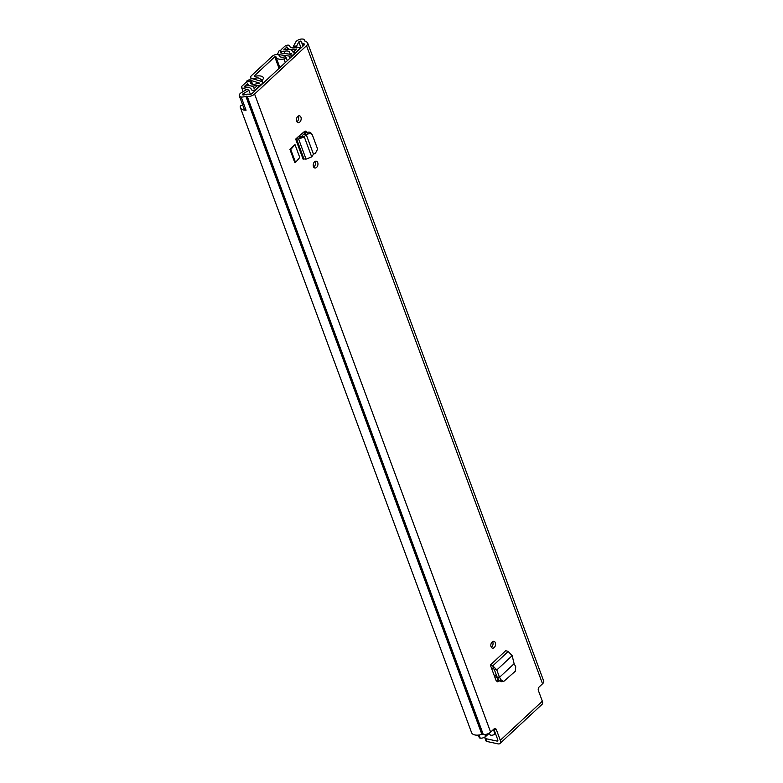 <?xml version="1.0" encoding="UTF-8"?>
<svg xmlns="http://www.w3.org/2000/svg" width="783" height="783" viewBox="0 0 783 783"><rect width="100%" height="100%" fill="white"/><g stroke="black" fill="none" stroke-linecap="round" stroke-linejoin="round"><path stroke-width="1.17" d="M492.536 641.649A3.475 2.32 -77.8 0 1 491.695 646.993A3.475 2.32 -77.8 0 1 491.323 647.287M492.164 641.943A3.475 2.32 -77.8 0 1 493.926 641.346A3.475 2.32 -77.8 0 1 495.57 643.929A3.475 2.32 -77.8 0 1 494.23 647.531A3.475 2.32 -77.8 0 1 492.468 648.138A3.475 2.32 -77.8 0 1 490.824 645.554A3.475 2.32 -77.8 0 1 492.164 641.943M299.762 157.491L294.995 144.601L289.896 149.338L294.662 162.238L295.534 162.433L299.762 157.491M294.085 47.91L293.459 46.226L295.71 42.125A4.815 2.476 -20.3 0 1 296.522 41.127A4.815 2.476 -20.3 0 1 303.403 39.228L303.491 39.15A10.159 5.236 159.7 0 1 304.89 40.745A10.159 5.236 159.7 0 1 305.027 41.264A1.341 0.685 -20.3 0 0 305.037 41.333A1.341 0.685 -20.3 0 0 305.468 41.636L305.899 41.724A5.481 2.819 159.7 0 1 307.66 42.967L543.686 681.034A5.481 2.819 -20.3 0 1 542.541 683.794L539.252 686.867A2.672 1.781 -77.8 0 0 538.391 690.547L542.335 701.186A5.481 2.956 47.1 0 1 542.071 704.338L500.034 743.459A5.481 2.956 -132.9 0 0 500.298 740.307L496.363 729.658L493.838 729.12L497.763 739.759A2.006 1.086 -132.9 0 1 497.665 740.914A2.006 1.086 -132.9 0 1 496.892 741.051L485.783 738.663L486.82 741.452A2.672 1.38 159.7 0 1 485.959 740.845L484.922 738.056A2.672 1.38 -20.3 0 0 485.783 738.663M307.66 42.967A5.481 2.819 159.7 0 1 306.515 45.727L254.592 94.048A5.481 2.819 159.7 0 1 247.213 96.338L246.792 96.24A1.341 0.685 -20.3 0 0 245.862 96.319A10.159 5.236 159.7 0 1 241.213 97.102L241.311 97.014A4.815 2.476 -20.3 0 1 239.314 95.849A4.815 2.476 -20.3 0 1 240.312 93.422A4.815 2.476 -20.3 0 1 241.556 92.521L247.301 89.174L248.935 90.378L243.2 93.715A1.341 0.685 159.7 0 0 242.847 93.97A1.341 0.685 159.7 0 0 242.573 94.645A1.341 0.685 159.7 0 0 243.513 94.968A6.685 3.445 159.7 0 0 245.598 94.518A4.815 2.476 -20.3 0 1 248.935 94.244L249.356 94.342A2.006 1.037 159.7 0 0 252.057 93.5L303.98 45.189A2.006 1.037 159.7 0 0 304.401 44.171A2.006 1.037 159.7 0 0 303.755 43.721L303.324 43.633A4.815 2.476 -20.3 0 1 301.778 42.536A4.815 2.476 -20.3 0 1 301.719 42.292A6.685 3.445 159.7 0 0 301.631 41.949A6.685 3.445 159.7 0 0 301.201 41.284A1.341 0.685 159.7 0 0 299.057 41.675A1.341 0.685 159.7 0 0 298.832 41.949L296.571 46.05L293.459 46.226M496.363 729.658A2.672 1.781 -77.8 0 0 495.277 728.582A2.672 1.781 -77.8 0 0 493.916 729.051L490.618 732.115L254.592 94.048M298.196 136.771L295.68 139.12L298.362 136.79A4.14 2.134 159.7 0 0 298.196 136.771L304.352 131.593L306.026 131.143L307.249 132.405L304.881 133.384L306.27 134.745L313.474 154.222L315.461 153.204L317.614 149.113L312.417 135.087L311.008 133.061M299.84 122.021A3.475 2.32 -77.8 0 1 298.078 122.628A3.475 2.32 -77.8 0 1 296.434 120.044A3.475 2.32 -77.8 0 1 297.775 116.432A3.475 2.32 -77.8 0 1 299.537 115.835A3.475 2.32 -77.8 0 1 301.181 118.419A3.475 2.32 -77.8 0 1 299.84 122.021M316.616 167.386A3.475 2.32 -77.8 0 1 314.854 167.993A3.475 2.32 -77.8 0 1 313.21 165.399A3.475 2.32 -77.8 0 1 314.551 161.797A3.475 2.32 -77.8 0 1 316.322 161.19A3.475 2.32 -77.8 0 1 317.957 163.774A3.475 2.32 -77.8 0 1 316.616 167.386M499.476 680.809L496.393 681.083M514.118 663.72L499.485 677.334L501.326 680.173L503.665 681.474L515.273 671.256L515.733 666.754L514.118 663.72L512.17 655.674L508.206 651.495L505.749 650.673L490.344 665.021L496.031 680.388L497.528 681.778L499.084 681.171M314.923 161.504A3.475 2.32 -77.8 0 1 314.081 166.838A3.475 2.32 -77.8 0 1 313.709 167.131M298.147 116.138A3.475 2.32 -77.8 0 1 297.305 121.482A3.475 2.32 -77.8 0 1 296.933 121.776M496.647 680.877L498.409 679.233M305.409 133.169L304.744 131.338L306.525 131.867M242.671 104.942L242.387 105A2.006 1.037 -20.3 0 0 240.684 105.822A2.006 1.037 -20.3 0 0 240.234 106.625A10.159 5.236 -20.3 0 0 240.401 107.692A10.159 5.236 -20.3 0 0 246.068 110.207L241.213 97.102M240.401 107.692L471.581 732.643A10.159 5.236 -20.3 0 0 481.888 734.376A1.341 0.685 159.7 0 1 482.817 734.307L483.248 734.395A5.481 2.819 -20.3 0 0 490.618 732.115M486.82 741.452L497.929 743.85A5.481 2.956 -132.9 0 0 500.034 743.459M484.922 738.056A2.672 1.38 -20.3 0 1 485.48 736.705L489.179 733.26M239.314 95.849L244.081 108.749A4.815 2.476 -20.3 0 0 245.95 109.894M250.394 94.322L248.935 90.378M297.041 47.313L296.571 46.05M305.742 131.084L307.2 132.425M306.006 134.617L304.293 136.868L298.636 139.08L296.522 138.826L303.951 158.929L303.119 159.213L295.68 139.12M303.951 158.929L306.055 159.155L311.693 156.874L304.293 136.868L298.362 136.79M312.417 135.087L312.417 135.067C311.654 133.629 310.293 133.247 308.316 133.893L306.27 134.745L303.481 134.324L301.396 136.712M303.481 134.324L304.881 133.384M311.301 133.59C310.548 132.161 309.177 131.769 307.21 132.415L308.316 133.893M313.474 154.222L311.693 156.874M289.896 149.338L290.767 149.533L294.995 144.601M290.767 149.533L295.534 162.433M490.344 665.021L491.381 667.83L494.22 669.181L496.931 676.884L499.143 677.315M490.647 665.119L492.81 665.814L496.823 669.954L494.22 669.181M512.17 655.674L496.823 669.954L499.485 677.334L496.931 676.884M497.117 677.256L499.153 680.388L501.492 681.69L503.665 681.474M272.239 56.298L251.637 75.462A4.14 2.134 -20.3 0 0 250.766 77.556A4.14 2.134 -20.3 0 0 254.837 78.3A5.687 2.926 159.7 0 1 260.416 79.328A5.687 2.926 159.7 0 1 260.504 79.729L261.825 79.709A2.006 1.037 -20.3 0 0 263.607 77.957A2.006 1.037 -20.3 0 0 263.587 77.908A9.161 4.718 159.7 0 0 254.681 76.47L254.172 76.01L274.774 56.836L275.89 56.709A9.161 4.718 159.7 0 0 275.988 57.042A9.161 4.718 159.7 0 0 283.965 58.95A2.006 1.037 -20.3 0 0 286.001 57.208L285.208 56.738A5.687 2.926 159.7 0 1 279.247 55.838A5.687 2.926 159.7 0 1 279.188 55.642A4.14 2.134 -20.3 0 0 279.149 55.505A4.14 2.134 -20.3 0 0 276.262 54.516A4.14 2.134 -20.3 0 0 272.239 56.298M293.586 52.118L295.68 52.461L298.812 49.554A3.073 1.586 -20.3 0 0 299.449 48.008A3.073 1.586 -20.3 0 0 296.375 47.469A6.548 3.377 159.7 0 1 289.818 46.324A6.548 3.377 159.7 0 1 289.739 46.04A3.073 1.586 -20.3 0 0 289.7 45.903A3.073 1.586 -20.3 0 0 287.557 45.169A3.073 1.586 -20.3 0 0 284.572 46.491L281.479 49.368A3.073 1.586 -20.3 0 0 280.833 50.915A3.073 1.586 -20.3 0 0 283.994 51.424A5.55 2.858 159.7 0 1 289.69 52.353A5.55 2.858 159.7 0 1 289.769 52.676A3.073 1.586 -20.3 0 0 289.818 52.852A3.073 1.586 -20.3 0 0 290.806 53.547L291.462 53.773L290.708 54.33L280.823 52.98L280.206 50.543L279.032 50.915L277.759 53.655A3.612 1.86 -20.3 0 0 277.808 53.841A3.612 1.86 -20.3 0 0 279.208 54.702L289.084 56.053A3.347 1.723 -20.3 0 0 293.361 54.614L293.488 54.947M293.537 52.001L296.561 48.996A9.494 4.894 159.7 0 1 287.058 47.342A9.494 4.894 159.7 0 1 286.94 46.931L283.73 49.916A8.486 4.375 159.7 0 1 292.451 51.335A8.486 4.375 159.7 0 1 292.568 51.825L293.096 51.962A3.475 1.791 159.7 0 1 294.212 52.755A3.475 1.791 159.7 0 1 293.488 54.507L293.361 54.614M252.576 84.231L251.206 80.541L259.731 83.155L258.419 83.673A3.073 1.586 -20.3 0 0 256.256 83.859A5.55 2.858 159.7 0 1 250.56 82.929A5.55 2.858 159.7 0 1 250.482 82.616A3.073 1.586 -20.3 0 0 250.433 82.44A3.073 1.586 -20.3 0 0 248.299 81.706A3.073 1.586 -20.3 0 0 245.314 83.027L242.211 85.905A3.073 1.586 -20.3 0 0 241.575 87.451A3.073 1.586 -20.3 0 0 244.648 87.99A6.548 3.377 159.7 0 1 251.206 89.135A6.548 3.377 159.7 0 1 251.284 89.419A3.073 1.586 -20.3 0 0 251.323 89.556A3.073 1.586 -20.3 0 0 253.467 90.29A3.073 1.586 -20.3 0 0 256.452 88.968L259.574 86.061L257.431 85.601L254.084 88.528A9.494 4.894 159.7 0 0 253.966 88.117A9.494 4.894 159.7 0 0 244.462 86.453L247.682 83.468A8.486 4.375 159.7 0 0 247.8 83.957A8.486 4.375 159.7 0 0 256.511 85.367L257.098 85.464A3.475 1.791 159.7 0 0 261.767 84.016L261.894 83.898A3.347 1.723 -20.3 0 0 262.599 82.215A3.347 1.723 -20.3 0 0 261.728 81.51L253.203 78.897A3.612 1.86 -20.3 0 0 250.472 79.044L246.479 81.197L246.576 81.843L250.707 80.561L252.009 84.104M496.305 675.112L494.641 676.659M496.96 676.952L495.326 678.479M489.111 733.201A6.548 3.377 159.7 0 1 489.62 733.759M488.984 733.27L485.597 736.421A4.013 2.065 159.7 0 1 480.204 738.095L479.715 737.987A1.341 0.685 159.7 0 1 479.284 737.684L478.335 735.1M489.894 734.493L489.864 734.366A3.073 1.586 -20.3 0 0 489.894 734.493A3.073 1.586 -20.3 0 0 492.037 735.227A3.073 1.586 -20.3 0 0 495.022 733.916L495.453 733.514M251.206 80.541L250.707 80.561M281.126 53.019L280.206 50.543M500.298 740.307L542.335 701.186M542.541 683.794L306.515 45.727M301.044 47.92L298.832 41.949M302.982 46.119L301.201 41.284M303.921 45.238L303.324 43.633M304.205 44.944L303.755 43.721M481.888 734.376L245.862 96.319M482.817 734.307L246.792 96.24M483.248 734.395L247.213 96.338M497.861 740.15L496.892 741.051M243.65 94.949L243.2 93.715M306.055 159.155L298.636 139.08L300.476 137.045M508.206 651.495L492.81 665.814L493.544 668.525M501.326 680.173L499.153 680.388M254.358 76.519L254.172 76.01M279.042 68.395L274.774 56.836M255.297 79.543L254.837 78.3M285.296 62.571L283.965 58.95M261.179 79.895L261.786 81.53M263.117 83.213L261.825 79.709M286.001 57.208L287.292 60.712M304.783 133.433L304.156 131.759M289.945 46.589L289.739 46.04M245.48 90.231L244.648 87.99M279.208 54.702L279.932 56.67M289.084 56.053L289.916 58.275M284.767 53.518L283.994 51.424M291.07 54.262L290.806 53.547M495.022 733.916L493.398 729.531M250.707 83.223L250.482 82.616M287.567 49.231L286.715 46.951M248.299 85.778L247.457 83.487M256.814 86.179L256.511 85.367M256.883 86.11L256.609 85.367M485.597 736.421L484.892 734.503M480.204 738.095L479.069 735.012M478.638 735.071L479.715 737.987M303.07 46.031L301.778 42.536M305.164 41.499L304.89 40.745M279.893 67.602L275.988 57.042M251.245 78.858L250.766 77.556M279.355 56.073L279.149 55.505M299.84 49.045L299.449 48.008M289.974 46.637L289.7 45.903M281.645 53.087L280.833 50.915M290.346 54.281L289.818 52.852M243.112 91.611L241.575 87.451M250.756 83.292L250.433 82.44M287.752 49.231L287.058 47.342M292.646 51.864L292.451 51.335M294.633 53.88L294.212 52.755M248.475 85.768L247.8 83.957M262.599 82.215L263 83.321M278.102 54.644L277.808 53.841M492.341 668.144L491.714 668.731"/></g></svg>
